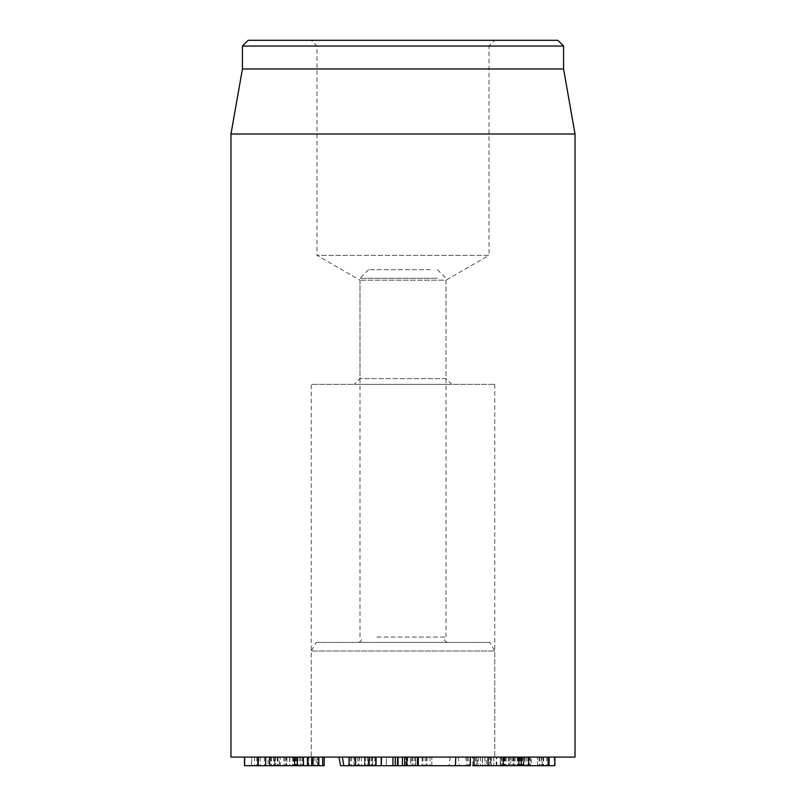 <?xml version="1.0" encoding="UTF-8"?>
<svg xmlns="http://www.w3.org/2000/svg" width="806" height="806" viewBox="0 0 806 806"><rect width="100%" height="100%" fill="white"/><g stroke="black" fill="none" stroke-linecap="round" stroke-linejoin="round"><path stroke-width="0.6" stroke-dasharray="4.03 3.02" d="M372.704 757.096L354.106 757.096L372.704 757.096L372.704 765.7L354.046 765.7L354.046 757.096L354.106 765.7L376.372 765.7L376.372 757.096L376.311 765.7L372.704 765.7M349.22 765.7L349.22 757.096L381.198 757.096L349.058 757.096M395.111 757.096L412.874 757.096L402.698 757.096L402.698 765.7L392.945 765.7L418.284 765.7L402.426 765.7L412.874 765.7L402.698 765.7L402.688 757.096L395.111 757.096L395.111 765.7M397.68 765.7L397.398 757.096L397.68 765.7M402.768 757.096L402.768 765.7L402.768 757.096M402.526 765.7L402.526 757.096M412.874 757.096L412.874 765.7L412.874 757.096M415.745 757.096L402.426 757.096L418.284 757.096L415.745 757.096L415.745 765.7M417.528 757.096L418.284 757.096M500.526 757.096L477.908 757.096L500.254 757.096L500.254 765.7L547.637 765.7L500.526 765.7L500.526 757.096L547.919 757.096L547.919 765.7L547.637 757.096L500.526 757.096M554.86 765.7L549.067 765.7M493.816 757.096L554.337 757.096L493.816 757.096L493.816 765.7L493.816 757.096M554.86 757.096L554.337 757.096L554.337 765.7M482.351 757.096L529.532 757.096L473.807 757.096L473.807 765.7L529.532 765.7L510.46 765.7L524.777 765.7L524.777 757.096L523.799 757.096L523.799 765.7L474.19 765.7L474.19 757.096L490.562 757.096L482.351 757.096L482.351 765.7M490.995 765.7L490.562 757.096L490.995 765.7M482.492 757.096L482.492 765.7M508.455 757.096L508.455 765.7M531.235 765.7L529.532 765.7L529.532 757.096L531.235 757.096L531.235 765.7M512.999 757.096L512.999 765.7M510.037 765.7L510.46 757.096L510.037 765.7M514.168 757.096L514.168 765.7M316.798 757.096L275.471 757.096L316.798 757.096L316.798 765.7L317.655 765.7L317.655 757.096L316.798 757.096M308.466 765.7L274.655 765.7L274.655 757.096L275.471 757.096L275.471 765.7L308.466 765.7L308.466 757.096M322.682 765.7L268.106 765.7L268.106 757.096L324.203 757.096M322.682 757.096L269.587 757.096L297.082 757.096L293.424 757.096L293.424 765.7L286.261 765.7L286.261 757.096L289.616 757.096L289.616 765.7L297.303 765.7L293.424 765.7M289.616 757.096L258.172 757.096L269.617 757.096L269.587 765.7L318.813 765.7L258.172 765.7M384.764 765.7L364.544 765.7L384.764 765.7M367.365 757.096L386.457 757.096L386.457 765.7L386.286 757.096L365.138 757.096L365.138 765.7L364.544 765.7L364.544 757.096L367.365 757.096L367.365 765.7M365.138 757.096L364.544 757.096L365.138 757.096M368.584 757.096L368.584 765.7L469.586 765.7L368.604 765.7L367.677 757.096L468.074 757.096L367.677 757.096M372.191 757.096L372.191 765.7M372.312 757.096L372.312 765.7M415.624 757.096L410.717 757.096L410.717 765.7L426.989 765.7L410.748 765.7L410.748 757.096L427.029 757.096L427.029 765.7L426.989 757.096L415.624 757.096L415.624 765.7M414.707 765.7L431.784 765.7L405.952 765.7L414.707 765.7L414.707 757.096L431.784 757.096L414.707 757.096M431.835 765.7L431.784 757.096L431.835 765.7M405.902 765.7L405.952 757.096L405.902 765.7M501.896 757.096L548.201 757.096L490.34 757.096L490.34 765.7L489.514 765.7L489.514 757.096L501.896 757.096L501.896 765.7L521.27 765.7M548.201 765.7L501.896 765.7M518.288 757.096L518.288 765.7M518.46 757.096L518.46 765.7M543.173 757.096L543.173 765.7M548.201 757.096L549.067 757.096M541.541 757.096L541.541 765.7M537.542 765.7L537.411 757.096L537.542 765.7M538.992 757.096L538.992 765.7M542.347 765.7L541.874 757.096L542.347 765.7M530.338 757.096L530.338 765.7M523.205 765.7L523.678 757.096L523.205 765.7M523.809 765.7L524.011 757.096L523.809 765.7M517.25 757.096L517.25 765.7M496.234 765.7L496.748 765.7L496.748 757.096L496.234 757.096L496.234 765.7M505.12 757.096L505.12 765.7M508.465 757.096L508.606 765.7L508.465 757.096M504.687 757.096L504.687 765.7M486.34 765.7L513.754 765.7L486.34 765.7L486.34 757.096M478.341 757.096L477.908 765.7L478.341 757.096M513.281 757.096L513.754 765.7L513.281 757.096M518.852 765.7L340.616 765.7M472.81 765.7L472.81 757.096L518.852 757.096L470.351 757.096M518.852 757.096L521.27 757.096M318.813 757.096L317.796 757.096L317.796 765.7M284.961 757.096L284.961 765.7M279.309 765.7L280.236 765.7L280.236 757.096L279.309 757.096L279.309 765.7M286.825 757.096L286.825 765.7M286.886 757.096L286.886 765.7M260.257 757.096L260.257 765.7M297.303 757.096L297.082 765.7M293.424 757.096L286.805 757.096L286.805 765.7L289.616 765.7M307.378 765.7L312.113 765.7L312.113 757.096L311.509 757.096L311.509 765.7L307.56 765.7M308.9 757.096L308.9 765.7M300.9 757.096L300.97 765.7L251.653 765.7L300.9 765.7L300.9 757.096L251.583 757.096L251.583 765.7L251.653 757.096L300.9 757.096M257.89 765.7L244.641 765.7M307.912 757.096L244.641 757.096L307.912 757.096L307.912 765.7L307.912 757.096M575.031 757.096L230.969 757.096M316.214 642.412L489.786 642.412L316.214 642.412L311.247 651.016L494.753 651.016L311.247 651.016L311.247 757.096L494.753 757.096L311.247 757.096L494.753 757.096L311.247 757.096L311.247 384.361L494.753 384.361L311.247 384.361M451.743 384.361L446.01 378.629L359.99 378.629L446.01 378.629L446.01 280.166L359.99 280.166L446.01 280.166L489.02 255.341L316.98 255.341L489.02 255.341L489.02 46.033L316.98 46.033L489.02 46.033L494.753 40.3L311.247 40.3L316.98 46.033L316.98 255.341L359.99 280.166L359.99 378.629L354.257 384.361L451.743 384.361L354.257 384.361M311.247 40.3L494.753 40.3M248.167 40.3L557.833 40.3M563.565 46.033L242.435 46.033M563.565 68.973L242.435 68.973M230.969 134.018L575.031 134.018M478.411 757.096L338.913 757.096L478.411 757.096L476.286 765.7M365.037 757.096L364.614 765.7M430.313 269.678L368.594 269.678L430.313 269.678M437.144 278.282L359.99 278.282L437.144 278.282M376.855 637.062L446.01 637.062L376.855 637.062M375.979 642.412L447.441 642.412L375.979 642.412M365.34 757.096L365.34 765.7M359.144 757.096L359.144 765.7M357.763 757.096L357.763 765.7M365.078 757.096L365.078 765.7M371.254 757.096L371.254 765.7M361.38 757.096L361.38 765.7M374.83 757.096L374.83 765.7M354.489 757.096L354.489 765.7M402.375 757.096L402.375 765.7M402.244 757.096L402.244 765.7M397.549 757.096L397.549 765.7L397.549 757.096M504.496 757.096L504.496 765.7M508.284 757.096L508.284 765.7M526.207 757.096L526.207 765.7M543.687 757.096L543.687 765.7M539.899 757.096L539.899 765.7M522.026 757.096L522.026 765.7M508.334 757.096L508.334 765.7M527.819 757.096L527.819 765.7M546.69 757.096L546.69 765.7M539.849 757.096L539.849 765.7M520.414 757.096L520.414 765.7M501.493 757.096L501.493 765.7M484.94 757.096L484.94 765.7M522.641 757.096L522.641 765.7M511.83 757.096L511.83 765.7M519.739 757.096L519.739 765.7M509.684 757.096L509.684 765.7M480.386 757.096L480.386 765.7M475.459 757.096L475.459 765.7M314.904 757.096L314.904 765.7M299.691 757.096L299.691 765.7M283.843 757.096L283.843 765.7M277.405 757.096L277.405 765.7M292.568 757.096L292.568 765.7M318.793 757.096L318.793 765.7M302.421 757.096L302.421 765.7M285.143 757.096L285.143 765.7M273.516 757.096L273.516 765.7M289.838 757.096L289.838 765.7M307.157 757.096L307.157 765.7M375.818 757.096L375.818 765.7M372.493 757.096L372.493 765.7M369.712 757.096L369.712 765.7M381.681 757.096L381.681 765.7M422.153 757.096L422.153 765.7M425.175 757.096L425.175 765.7M422.062 757.096L422.062 765.7M415.594 757.096L415.594 765.7M412.581 757.096L412.581 765.7M426.545 757.096L426.545 765.7M430.001 757.096L430.001 765.7M422.979 757.096L422.979 765.7M411.201 757.096L411.201 765.7M407.745 757.096L407.745 765.7M517.412 757.096L517.412 765.7M503.921 757.096L503.921 765.7M506.279 757.096L506.279 765.7M491.418 757.096L491.418 765.7M505.281 757.096L505.281 765.7M517.623 757.096L517.623 765.7M503.639 757.096L503.639 765.7M488.446 757.096L488.446 765.7M303.368 757.096L303.368 765.7M293.999 757.096L293.999 765.7M271.38 757.096L271.38 765.7M270.735 757.096L270.735 765.7M264.459 757.096L264.459 765.7M296.235 757.096L296.235 765.7M295.701 757.096L295.701 765.7M293.858 757.096L293.858 765.7M275.219 757.096L275.219 765.7M256.842 757.096L256.842 765.7M258.686 757.096L258.686 765.7M277.264 757.096L277.264 765.7M294.653 757.096L294.653 765.7M274.443 757.096L274.443 765.7M254.555 757.096L254.555 765.7M278.04 757.096L278.04 765.7M297.988 757.096L297.988 765.7M359.637 757.096L358.438 765.7M350.922 757.096L349.723 765.7M351.99 757.096L351.063 765.7M450.141 757.096L449.214 765.7M458.181 757.096L459.38 765.7M466.896 757.096L468.095 765.7M465.828 757.096L466.745 765.7M397.69 765.7L397.69 757.096M500.254 757.096L500.254 765.7M364.443 765.7L364.443 757.096M476.517 757.096L476.517 765.7M515.105 757.096L515.105 765.7M494.753 384.361L494.753 757.096L494.753 651.016L489.786 642.412M349.744 757.096L348.222 765.7M468.074 757.096L469.586 765.7M368.594 269.678L359.99 278.282L359.99 637.062C362.196 639.561 361.713 641.344 358.559 642.412M437.406 269.678L446.01 278.282L446.01 637.062C443.804 639.561 444.287 641.344 447.441 642.412"/><path stroke-width="1.21" d="M349.22 765.7L402.768 765.7M395.303 757.096L395.303 765.7M402.426 765.7L402.426 757.096L402.426 765.7L470.351 765.7L470.351 757.096M406.839 757.096L406.839 765.7M417.528 757.096L417.528 765.7L418.284 765.7L418.284 757.096L418.284 765.7M472.81 765.7L554.86 765.7L554.86 757.096M318.813 757.096L318.813 765.7L324.203 765.7L324.203 757.096M528.585 757.096L528.585 765.7M548.201 757.096L548.201 765.7M244.51 757.096L244.51 765.7L297.082 765.7M297.303 757.096L297.303 765.7L307.56 765.7L307.378 757.096M303.439 757.096L303.439 765.7M307.56 757.096L307.56 765.7L317.796 765.7M313.071 757.096L313.071 765.7M230.969 134.018L230.969 757.096L575.031 757.096L575.031 134.018L230.969 134.018L242.435 68.973L563.565 68.973L563.565 46.033L557.833 40.3L248.167 40.3L242.435 46.033L563.565 46.033M242.435 68.973L242.435 46.033M338.913 757.096L340.616 765.7L349.058 765.7L349.058 757.096M342.379 757.096L343.799 765.7M455.753 757.096L455.471 765.7M355.637 757.096L355.637 765.7M369.027 757.096L369.027 765.7M375.908 757.096L375.908 765.7M381.198 757.096L381.198 765.7M397.529 757.096L397.529 765.7M397.832 757.096L397.832 765.7M398.073 757.096L398.073 765.7M404.723 757.096L404.723 765.7M322.682 757.096L322.682 765.7M473.999 757.096L473.999 765.7M488.023 757.096L488.023 765.7M503.176 757.096L503.176 765.7M518.852 757.096L518.852 765.7M258.172 757.096L258.172 765.7M265.678 757.096L265.678 765.7M269.617 757.096L269.617 765.7M294.653 757.096L294.653 765.7M311.69 757.096L311.69 765.7M244.641 757.096L244.641 765.7M257.89 757.096L257.89 765.7M381.359 765.7L381.359 757.096M392.945 765.7L392.945 757.096M549.067 765.7L549.067 757.096M521.27 765.7L521.27 757.096M257.95 765.7L257.95 757.096M563.565 68.973L575.031 134.018"/></g></svg>
